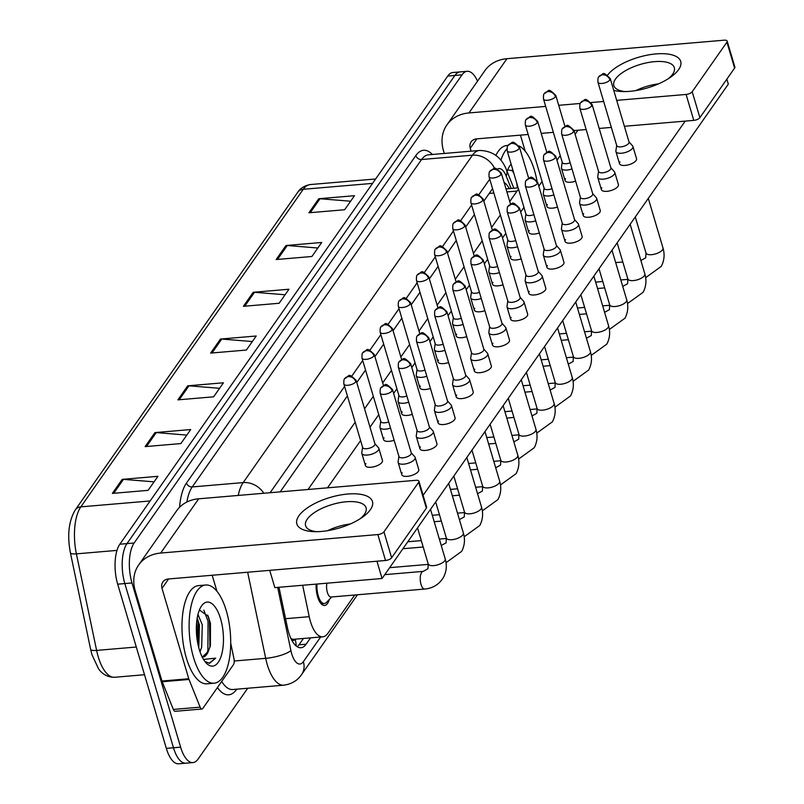 <?xml version="1.0" encoding="UTF-8"?>
<svg xmlns="http://www.w3.org/2000/svg" width="804" height="804" viewBox="0 0 804 804"><rect width="100%" height="100%" fill="white"/><g stroke="black" fill="none" stroke-linecap="round" stroke-linejoin="round"><path stroke-width="1.21" d="M329.258 599.513A16.753 6.945 -94.9 0 1 324.585 605.492A16.753 6.945 -94.9 0 1 317.59 596.749A16.753 6.945 -94.9 0 1 316.143 584.116M302.646 585.262L309.218 616.678A29.567 12.261 85.1 0 0 310.404 621.391A29.567 12.261 85.1 0 0 322.746 636.818A29.567 12.261 85.1 0 0 327.911 633.291L354.725 595.01M322.746 636.818L294.143 639.26A29.567 12.261 -94.9 0 1 290.937 638.547M518.58 189.292A29.567 12.261 85.1 0 0 517.072 191.061L509.746 201.523M500.349 214.929L491.596 227.431M482.209 240.838L473.445 253.34M464.059 266.747L455.305 279.249M445.908 292.666L437.155 305.168M427.758 318.575L419.005 331.077M409.618 344.484L400.854 356.986M391.468 370.393L382.714 382.895M373.317 396.302L364.564 408.804M355.167 422.211L308.053 489.485M247.712 688.254L198.126 759.046A29.567 12.261 -94.9 0 1 192.96 762.584A29.567 12.261 -94.9 0 1 180.619 747.157L131.987 582.96A29.567 12.261 -94.9 0 1 134.127 543.001L462.039 74.832L454.893 75.445A29.567 12.261 -94.9 0 1 460.059 71.908A29.567 12.261 -94.9 0 0 454.893 75.445L126.982 543.615L454.893 75.445L447.738 76.048A29.567 12.261 -94.9 0 1 452.913 72.511L467.204 71.295A29.567 12.261 -94.9 0 1 477.526 81.174M131.987 582.96L124.831 583.563A29.567 12.261 -94.9 0 1 126.982 543.615A29.567 12.261 -94.9 0 0 124.831 583.563L173.473 747.76L124.831 583.563L117.685 584.176A29.567 12.261 -94.9 0 1 119.836 544.218L447.738 76.048M192.96 762.584L185.804 763.187A29.567 12.261 -94.9 0 1 173.473 747.76A29.567 12.261 -94.9 0 0 185.804 763.187L178.659 763.8A29.567 12.261 -94.9 0 1 166.327 748.373L117.685 584.176M285.983 245.511L321.731 242.466L311.902 256.496L276.154 259.541L285.983 245.511A7.889 6.422 -145 0 1 287.259 245.511L277.511 259.431M318.736 198.739L354.484 195.704L344.655 209.733L308.917 212.779L318.736 198.739A7.889 6.422 -145 0 1 320.012 198.739L310.264 212.658M187.714 385.819L223.452 382.784L213.623 396.814L177.885 399.859L187.714 385.819A7.889 6.422 -145 0 1 188.98 385.819L179.232 399.739M154.951 432.592L190.699 429.547L180.87 443.577L145.122 446.622L154.951 432.592A7.889 6.422 -145 0 1 156.227 432.592L146.479 446.511M122.198 479.365L157.936 476.32L148.107 490.35L112.369 493.395L122.198 479.365A7.889 6.422 -145 0 1 123.464 479.365L113.716 493.284M253.22 292.284L288.968 289.239L279.139 303.269L243.401 306.314L253.22 292.284A7.889 6.422 -145 0 1 254.496 292.284L244.748 306.203M220.467 339.057L256.215 336.012L246.386 350.041L210.638 353.087L220.467 339.057A7.889 6.422 -145 0 1 221.743 339.057L211.995 352.966M252.335 341.539L221.743 339.057M285.098 294.767L254.496 292.284M154.066 481.847L123.464 479.365M186.819 435.085L156.227 432.592M219.582 388.312L188.98 385.819M350.614 201.231L320.012 198.739M317.851 248.004L287.259 245.511M278.988 587.282L287.43 627.602A29.567 12.261 85.1 0 0 288.616 632.316A29.567 12.261 85.1 0 0 300.957 647.743A29.567 12.261 85.1 0 0 306.123 644.205L310.575 637.863M303.42 638.466L298.977 644.818A29.567 12.261 -94.9 0 1 297.269 646.758M462.039 74.832A29.567 12.261 -94.9 0 1 467.204 71.295M492.571 188.649L483.807 201.151M474.42 214.557L465.667 227.06M456.27 240.466L447.516 252.969M438.12 266.375L429.366 278.877M419.979 292.284L411.216 304.786M401.829 318.203L393.076 330.705M383.679 344.112L374.925 356.614M365.529 370.021L356.775 382.523M347.388 395.93L280.194 491.857M509.344 188.618A29.567 12.261 85.1 0 0 504.088 182.438M424.713 589.051A8.874 3.678 -94.9 0 1 421.015 584.418A8.874 3.678 -94.9 0 1 421.477 572.709A8.874 3.678 -94.9 0 1 423.205 571.373L427.959 568.75L428.2 563.926A8.874 3.588 -16.5 0 0 435.718 565.333A8.874 3.588 -16.5 0 0 444.753 560.72A8.874 3.588 -16.5 0 0 444.924 560.458A8.874 3.588 -16.5 0 0 445.215 558.88C447.094 565.343 446.532 571.483 443.506 577.292C439.326 584.307 433.054 588.226 424.713 589.051L331.057 597.02A8.874 3.678 -94.9 0 1 327.359 592.397A8.874 3.678 -94.9 0 1 326.906 583.201M331.71 596.97L326.424 602.457A14.784 6.13 -94.9 0 1 324.414 603.523A14.784 6.13 -94.9 0 1 318.243 595.804A14.784 6.13 -94.9 0 1 317.007 584.046M398.915 456.35L398.111 461.787A8.874 3.588 -16.5 0 0 398.151 462.471A8.874 3.588 -16.5 0 0 403.708 464.159A8.874 3.588 -16.5 0 0 414.703 459.265A8.874 3.588 -16.5 0 0 415.165 457.426A8.874 3.588 -16.5 0 0 414.834 456.843L411.196 452.712M398.945 456.089A6.402 2.593 -16.5 0 0 398.975 456.582A6.402 2.593 -16.5 0 0 402.995 457.808A6.402 2.593 -16.5 0 0 410.934 454.27A6.402 2.593 -16.5 0 0 411.266 452.943L392.473 389.518C383.88 381.176 386.422 385.036 381.086 387.659A6.402 5.226 -145 0 1 384.674 385.719A6.402 5.226 35 0 1 392.141 390.834A6.402 2.593 -16.5 0 0 392.473 389.518M362.594 447.265L361.79 452.702A8.874 3.588 -16.5 0 0 361.83 453.376A8.874 3.588 -16.5 0 0 367.388 455.064A8.874 3.588 -16.5 0 0 378.845 448.341A8.874 3.588 -16.5 0 0 378.513 447.748L374.875 443.627M362.624 447.004A6.402 2.593 -16.5 0 0 362.654 447.496A6.402 2.593 -16.5 0 0 366.674 448.712A6.402 2.593 -16.5 0 0 374.614 445.185A6.402 2.593 -16.5 0 0 374.945 443.858L356.152 380.423C347.559 372.081 350.102 375.94 344.765 378.573A6.402 5.226 -145 0 1 348.353 376.624A6.402 5.226 35 0 1 355.82 381.749A6.402 2.593 -16.5 0 0 356.152 380.423M417.055 430.441L416.261 435.879A8.874 3.588 -16.5 0 0 416.301 436.562A8.874 3.588 -16.5 0 0 421.859 438.25A8.874 3.588 -16.5 0 0 432.843 433.356A8.874 3.588 -16.5 0 0 433.306 431.517A8.874 3.588 -16.5 0 0 432.974 430.924L429.346 426.803M417.095 430.18A6.402 2.593 -16.5 0 0 417.125 430.673A6.402 2.593 -16.5 0 0 421.145 431.889A6.402 2.593 -16.5 0 0 429.075 428.361A6.402 2.593 -16.5 0 0 429.416 427.035L410.623 363.599C402.03 355.257 404.573 359.117 399.236 361.75A6.402 5.226 -145 0 1 402.814 359.81A6.402 5.226 35 0 1 410.291 364.926A6.402 2.593 -16.5 0 0 410.623 363.599M435.205 404.533L434.411 409.97A8.874 3.588 -16.5 0 0 434.451 410.643A8.874 3.588 -16.5 0 0 440.009 412.341A8.874 3.588 -16.5 0 0 450.994 407.447A8.874 3.588 -16.5 0 0 451.456 405.608A8.874 3.588 -16.5 0 0 451.124 405.015L447.496 400.894M435.245 404.271A6.402 2.593 -16.5 0 0 435.276 404.764A6.402 2.593 -16.5 0 0 439.285 405.98A6.402 2.593 -16.5 0 0 447.225 402.452A6.402 2.593 -16.5 0 0 447.557 401.126L428.773 337.69C420.18 329.349 422.723 333.208 417.376 335.841A6.402 5.226 -145 0 1 420.964 333.891A6.402 5.226 35 0 1 428.442 339.017A6.402 2.593 -16.5 0 0 428.773 337.69M453.355 378.624L452.551 384.061A8.874 3.588 -16.5 0 0 452.592 384.734A8.874 3.588 -16.5 0 0 458.149 386.422A8.874 3.588 -16.5 0 0 469.144 381.528A8.874 3.588 -16.5 0 0 469.606 379.699A8.874 3.588 -16.5 0 0 469.275 379.106L465.637 374.986M453.396 378.362A6.402 2.593 -16.5 0 0 453.426 378.855A6.402 2.593 -16.5 0 0 457.436 380.071A6.402 2.593 -16.5 0 0 465.375 376.533A6.402 2.593 -16.5 0 0 465.707 375.217L446.923 311.781C438.331 303.44 440.873 307.299 435.527 309.922A6.402 5.226 -145 0 1 439.115 307.982A6.402 5.226 35 0 1 446.582 313.108A6.402 2.593 -16.5 0 0 446.923 311.781M471.506 352.705L470.702 358.152A8.874 3.588 -16.5 0 0 470.742 358.825A8.874 3.588 -16.5 0 0 476.3 360.514A8.874 3.588 -16.5 0 0 487.294 355.619A8.874 3.588 -16.5 0 0 487.757 353.79A8.874 3.588 -16.5 0 0 487.425 353.197L483.787 349.067M471.536 352.453A6.402 2.593 -16.5 0 0 471.566 352.936A6.402 2.593 -16.5 0 0 475.586 354.162A6.402 2.593 -16.5 0 0 483.526 350.624A6.402 2.593 -16.5 0 0 483.857 349.298L465.064 285.872C456.471 277.531 459.014 281.39 453.677 284.013A6.402 5.226 -145 0 1 457.265 282.073A6.402 5.226 35 0 1 464.732 287.199A6.402 2.593 -16.5 0 0 465.064 285.872M380.734 421.356L379.94 426.793A8.874 3.588 -16.5 0 0 379.98 427.467A8.874 3.588 -16.5 0 0 385.538 429.155A8.874 3.588 -16.5 0 0 390.533 428.06M380.774 421.095A6.402 2.593 -16.5 0 0 380.805 421.587A6.402 2.593 -16.5 0 0 384.825 422.803A6.402 2.593 -16.5 0 0 388.704 421.909M398.884 395.437L398.091 400.884A8.874 3.588 -16.5 0 0 398.131 401.558A8.874 3.588 -16.5 0 0 403.688 403.246A8.874 3.588 -16.5 0 0 408.673 402.151M398.925 395.186A6.402 2.593 -16.5 0 0 398.955 395.668A6.402 2.593 -16.5 0 0 402.965 396.895A6.402 2.593 -16.5 0 0 406.854 396M417.035 369.528L416.231 374.965A8.874 3.588 -16.5 0 0 416.271 375.649A8.874 3.588 -16.5 0 0 421.829 377.337A8.874 3.588 -16.5 0 0 426.823 376.242M417.075 369.277A6.402 2.593 -16.5 0 0 417.105 369.76A6.402 2.593 -16.5 0 0 421.115 370.986A6.402 2.593 -16.5 0 0 425.004 370.081M226.296 610.718A49.275 20.432 -94.9 0 1 214.095 683.199A49.275 20.432 -94.9 0 1 193.533 657.491A49.275 20.432 -94.9 0 1 205.734 585A49.275 20.432 -94.9 0 1 226.296 610.718M214.095 683.199L206.95 683.812A49.275 20.432 -94.9 0 1 186.387 658.094A49.275 20.432 -94.9 0 1 198.588 585.613L205.734 585M198.769 647.692L199.422 625.05L197.221 618.045M200.005 651.753L201.683 647.18L202.266 624.808L197.965 614.487M199.231 649.351A32.14 13.326 -94.9 0 1 201.432 606.115A32.14 13.326 -94.9 0 1 220.597 618.849A32.14 13.326 -94.9 0 1 221.18 656.084A32.14 13.326 -94.9 0 1 206.286 663.119A32.14 13.326 -94.9 0 1 199.231 649.351M202.276 657.069L208.347 651.351L210.407 645.622L210.457 623.371L208.266 616.346L199.412 609.985M204.98 661.581L209.583 663.29L215.673 658.164L203.512 659.431M208.347 651.351A22.281 9.236 -94.9 0 1 202.869 657.059A22.281 9.236 -94.9 0 1 202.206 657.059M197.854 643.793L196.678 622.105M206.889 653.732L207.874 650.416L208.055 621.291L203.824 610.135M209.09 663.31L215.673 658.164M198.729 647.552L198.126 622.135L197.151 618.457M209.924 647.421L209.482 621.17L207.673 615.07M518.902 145.876A49.275 20.432 -94.9 0 1 534.539 170.609A49.275 20.432 -94.9 0 1 536.951 180.659M507.083 171.423A32.14 13.326 -94.9 0 1 509.686 166.006A32.14 13.326 -94.9 0 1 511.153 164.197M528.349 177.161A32.14 13.326 -94.9 0 1 528.71 178.287M513.133 170.89L507.666 169.875M495.907 155.383A49.275 20.432 -94.9 0 1 506.832 145.504L508.078 145.393A6.402 5.226 -145 0 1 511.676 143.434A6.402 5.226 35 0 1 519.153 148.549A6.402 2.593 -16.5 0 0 519.484 147.232L528.69 178.297M500.892 160.247A49.275 20.432 -94.9 0 1 506.942 148.8M517.444 187.935L516.65 182.769M513.977 173.744L512.068 170.026M370.393 509.686A39.426 15.949 163.5 0 1 362.413 517.253A39.426 15.949 163.5 0 1 313.841 531.645A39.426 15.949 163.5 0 1 298.907 515.776A39.426 15.949 163.5 0 1 347.76 494.028A39.426 15.949 163.5 0 1 370.393 509.686M359.991 518.871A31.537 12.763 -16.5 0 0 364.433 514.289A31.537 12.763 -16.5 0 0 366.071 507.766A31.537 12.763 -16.5 0 0 339.358 502.741A31.537 12.763 -16.5 0 0 307.239 519.163A31.537 12.763 -16.5 0 0 305.59 525.675A31.537 12.763 -16.5 0 0 316.746 531.685M230.698 643.079L233.994 658.818A4.925 2.04 85.1 0 1 233.441 664.697L202.809 708.424A4.925 2.04 85.1 0 1 201.945 709.017L175.141 711.299A4.925 2.04 -94.9 0 1 173.332 709.44L162.217 681.742A4.925 2.04 -94.9 0 1 161.966 681.028L135.203 590.669A39.426 32.13 35 0 1 138.65 565.001A39.426 32.13 35 0 1 160.7 553.051L377.85 534.559A4.925 1.99 -16.5 0 0 383.95 531.846L391.628 557.765A4.925 1.99 163.5 0 1 385.528 560.488L168.388 578.981A9.859 8.03 -145 0 0 162.87 581.965A9.859 8.03 -145 0 0 162.006 588.387L188.769 678.747A4.925 2.04 85.1 0 0 189.02 679.46L200.136 707.158A4.925 2.04 85.1 0 0 201.945 709.017M138.65 565.001L176.649 510.751A39.426 32.13 35 0 1 198.699 498.802L415.849 480.31A4.925 1.99 -16.5 0 1 418.934 481.244A4.925 1.99 -16.5 0 1 418.673 482.269L383.95 531.846M418.934 481.244L426.612 507.173A4.925 1.99 163.5 0 1 426.351 508.188L391.628 557.765M327.61 530.68A31.537 12.763 163.5 0 1 350.333 523.957A31.537 12.763 163.5 0 0 327.61 530.68M212.186 575.252L216.929 591.262M607.613 75.043A39.426 15.949 163.5 0 1 656.597 53.868A39.426 15.949 163.5 0 1 678.646 69.576A39.426 15.949 163.5 0 1 670.657 77.154A39.426 15.949 163.5 0 1 622.085 91.535A39.426 15.949 163.5 0 1 613.733 90.36M668.245 78.762A31.537 12.763 -16.5 0 0 672.677 74.179A31.537 12.763 -16.5 0 0 674.325 67.657A31.537 12.763 -16.5 0 0 647.612 62.632A31.537 12.763 -16.5 0 0 615.492 79.053A31.537 12.763 -16.5 0 0 613.844 85.576A31.537 12.763 -16.5 0 0 624.989 91.576M444.31 153.463L443.446 150.559A39.426 32.13 35 0 1 446.903 124.901A39.426 32.13 35 0 1 468.953 112.942L545.675 106.409M446.903 124.901L484.902 70.641A39.426 32.13 35 0 1 506.952 58.692L724.092 40.2A4.925 1.99 -16.5 0 1 727.188 41.135A4.925 1.99 -16.5 0 1 726.927 42.16L692.204 91.736L699.882 117.655A4.925 1.99 163.5 0 1 693.782 120.379L624.376 126.288M558.71 105.304L580.217 103.475M591.131 102.54L603.663 101.475M616.698 100.359L686.093 94.45A4.925 1.99 -16.5 0 0 692.204 91.736M727.188 41.135L734.866 67.064A4.925 1.99 163.5 0 1 734.605 68.079L699.882 117.655M635.863 90.571A31.537 12.763 163.5 0 1 658.587 83.847A31.537 12.763 163.5 0 0 635.863 90.571M611.341 127.404L599.191 128.439M586.156 129.544L574.006 130.58M553.353 132.338L541.203 133.374M528.168 134.479L476.631 138.871A9.859 8.03 -145 0 0 471.124 141.856A9.859 8.03 -145 0 0 470.26 148.278L471.114 151.172M520.439 135.142L525.183 151.152M575.614 181.141A8.874 3.588 163.5 0 1 565.071 180.548A8.874 3.588 163.5 0 1 565.534 178.709M557.473 207.05A8.874 3.588 163.5 0 1 546.921 206.457A8.874 3.588 163.5 0 1 547.383 204.618M539.323 232.959A8.874 3.588 163.5 0 1 528.771 232.366A8.874 3.588 163.5 0 1 529.233 230.537M521.173 258.868A8.874 3.588 163.5 0 1 510.62 258.275A8.874 3.588 163.5 0 1 511.083 256.446M503.023 284.777A8.874 3.588 163.5 0 1 492.48 284.194A8.874 3.588 163.5 0 1 492.942 282.355M616.688 145.423L615.884 150.861A8.874 3.588 -16.5 0 0 615.924 151.544A8.874 3.588 -16.5 0 0 621.482 153.232A8.874 3.588 -16.5 0 0 632.477 148.338A8.874 3.588 -16.5 0 0 632.939 146.499L636.547 158.689A8.874 3.588 163.5 0 1 636.085 160.519A8.874 3.588 163.5 0 1 627.05 165.142A8.874 3.588 163.5 0 1 619.532 163.725A8.874 3.588 163.5 0 1 619.995 161.895M598.538 171.332L597.734 176.769A8.874 3.588 -16.5 0 0 597.784 177.453A8.874 3.588 -16.5 0 0 603.332 179.141A8.874 3.588 -16.5 0 0 614.326 174.247A8.874 3.588 -16.5 0 0 614.789 172.408L618.397 184.598A8.874 3.588 163.5 0 1 617.934 186.427A8.874 3.588 163.5 0 1 608.899 191.05A8.874 3.588 163.5 0 1 601.392 189.633A8.874 3.588 163.5 0 1 601.854 187.804M580.387 197.241L579.594 202.688A8.874 3.588 -16.5 0 0 579.634 203.362A8.874 3.588 -16.5 0 0 585.191 205.05A8.874 3.588 -16.5 0 0 596.176 200.156A8.874 3.588 -16.5 0 0 596.638 198.327L600.246 210.507A8.874 3.588 163.5 0 1 599.784 212.346A8.874 3.588 163.5 0 1 590.749 216.959A8.874 3.588 163.5 0 1 583.242 215.542A8.874 3.588 163.5 0 1 583.704 213.713M562.237 223.16L561.443 228.597A8.874 3.588 -16.5 0 0 561.483 229.271A8.874 3.588 -16.5 0 0 567.041 230.959A8.874 3.588 -16.5 0 0 578.026 226.065A8.874 3.588 -16.5 0 0 578.498 224.236L582.106 236.416A8.874 3.588 163.5 0 1 581.644 238.255A8.874 3.588 163.5 0 1 572.609 242.868A8.874 3.588 163.5 0 1 565.091 241.461A8.874 3.588 163.5 0 1 565.554 239.622M544.097 249.069L543.293 254.506A8.874 3.588 -16.5 0 0 543.333 255.18A8.874 3.588 -16.5 0 0 548.891 256.868A8.874 3.588 -16.5 0 0 559.885 251.974A8.874 3.588 -16.5 0 0 560.348 250.144L563.956 262.325A8.874 3.588 163.5 0 1 563.493 264.164A8.874 3.588 163.5 0 1 554.458 268.777A8.874 3.588 163.5 0 1 546.941 267.37A8.874 3.588 163.5 0 1 547.403 265.531M484.882 310.686A8.874 3.588 163.5 0 1 474.33 310.103A8.874 3.588 163.5 0 1 474.792 308.264M466.732 336.605A8.874 3.588 163.5 0 1 456.18 336.012A8.874 3.588 163.5 0 1 456.642 334.173M448.582 362.514A8.874 3.588 163.5 0 1 438.029 361.921A8.874 3.588 163.5 0 1 438.492 360.091M525.947 274.978L525.143 280.415A8.874 3.588 -16.5 0 0 525.183 281.088A8.874 3.588 -16.5 0 0 530.74 282.787A8.874 3.588 -16.5 0 0 541.735 277.893A8.874 3.588 -16.5 0 0 542.197 276.053L545.805 288.244A8.874 3.588 163.5 0 1 545.343 290.073A8.874 3.588 163.5 0 1 536.308 294.696A8.874 3.588 163.5 0 1 528.801 293.279A8.874 3.588 163.5 0 1 529.263 291.44M507.796 300.887L507.002 306.324A8.874 3.588 -16.5 0 0 507.043 307.007A8.874 3.588 -16.5 0 0 512.6 308.696A8.874 3.588 -16.5 0 0 523.585 303.801A8.874 3.588 -16.5 0 0 524.047 301.962L527.655 314.153A8.874 3.588 163.5 0 1 527.193 315.982A8.874 3.588 163.5 0 1 518.158 320.605A8.874 3.588 163.5 0 1 510.651 319.188A8.874 3.588 163.5 0 1 511.113 317.359M430.431 388.422A8.874 3.588 163.5 0 1 419.889 387.829A8.874 3.588 163.5 0 1 420.351 386M412.291 414.331A8.874 3.588 163.5 0 1 401.739 413.738A8.874 3.588 163.5 0 1 402.201 411.909M394.141 440.24A8.874 3.588 163.5 0 1 383.588 439.657A8.874 3.588 163.5 0 1 384.051 437.818M487.757 353.79L491.365 365.971A8.874 3.588 163.5 0 1 490.902 367.81A8.874 3.588 163.5 0 1 481.867 372.423A8.874 3.588 163.5 0 1 474.35 371.006A8.874 3.588 163.5 0 1 474.812 369.177M469.606 379.699L473.214 391.88A8.874 3.588 163.5 0 1 472.752 393.719A8.874 3.588 163.5 0 1 463.717 398.332A8.874 3.588 163.5 0 1 456.21 396.925A8.874 3.588 163.5 0 1 456.672 395.086M451.456 405.608L455.064 417.789A8.874 3.588 163.5 0 1 454.602 419.628A8.874 3.588 163.5 0 1 445.567 424.251A8.874 3.588 163.5 0 1 438.059 422.834A8.874 3.588 163.5 0 1 438.522 420.994M433.306 431.517L436.924 443.707A8.874 3.588 163.5 0 1 436.461 445.537A8.874 3.588 163.5 0 1 427.426 450.16A8.874 3.588 163.5 0 1 419.909 448.743A8.874 3.588 163.5 0 1 420.371 446.903M489.646 326.796L488.852 332.233A8.874 3.588 -16.5 0 0 488.892 332.916A8.874 3.588 -16.5 0 0 494.45 334.605A8.874 3.588 -16.5 0 0 505.435 329.71A8.874 3.588 -16.5 0 0 505.897 327.881L509.515 340.062A8.874 3.588 163.5 0 1 509.053 341.891A8.874 3.588 163.5 0 1 500.018 346.514A8.874 3.588 163.5 0 1 492.5 345.097A8.874 3.588 163.5 0 1 492.963 343.268M378.845 448.341L382.453 460.521A8.874 3.588 163.5 0 1 381.99 462.36A8.874 3.588 163.5 0 1 372.955 466.973A8.874 3.588 163.5 0 1 365.438 465.566A8.874 3.588 163.5 0 1 365.9 463.727M415.165 457.426L418.773 469.616A8.874 3.588 163.5 0 1 418.311 471.445A8.874 3.588 163.5 0 1 409.276 476.068A8.874 3.588 163.5 0 1 401.759 474.651A8.874 3.588 163.5 0 1 402.221 472.822M382.071 578.498L274.837 587.634L269.712 570.348L376.945 561.222L382.071 578.498L728.313 84.139L726.846 79.164M685.199 121.113L423.105 495.324M327.509 487.827L360.614 440.572M370.001 427.165L378.754 414.663M393.638 393.427L396.905 388.754M411.779 367.518L415.055 362.845M429.929 341.599L433.205 336.936M448.079 315.691L451.345 311.017M466.23 289.782L469.496 285.108M484.37 263.873L487.646 259.2M502.52 237.964L505.796 233.291M520.67 212.055L523.937 207.382M538.821 186.136L542.087 181.473M556.961 160.227L560.237 155.554M575.111 134.318L577.965 130.238M505.897 327.881A8.874 3.588 -16.5 0 0 505.565 327.288L501.937 323.158M489.686 326.545A6.402 2.593 -16.5 0 0 489.716 327.027A6.402 2.593 -16.5 0 0 493.736 328.253A6.402 2.593 -16.5 0 0 501.666 324.715A6.402 2.593 -16.5 0 0 502.008 323.389L483.214 259.963C474.621 251.622 477.164 255.481 471.827 258.104A6.402 5.226 -145 0 1 475.405 256.164A6.402 5.226 35 0 1 482.882 261.29A6.402 2.593 -16.5 0 0 483.214 259.963M524.047 301.962A8.874 3.588 -16.5 0 0 523.716 301.379L520.087 297.249M507.837 300.626A6.402 2.593 -16.5 0 0 507.867 301.118A6.402 2.593 -16.5 0 0 511.877 302.344A6.402 2.593 -16.5 0 0 519.816 298.807A6.402 2.593 -16.5 0 0 520.148 297.48L501.364 234.054C492.772 225.713 495.314 229.572 489.978 232.195A6.402 5.226 -145 0 1 493.555 230.256A6.402 5.226 35 0 1 501.033 235.371A6.402 2.593 -16.5 0 0 501.364 234.054M542.197 276.053A8.874 3.588 -16.5 0 0 541.866 275.46L538.228 271.34M525.987 274.717A6.402 2.593 -16.5 0 0 526.017 275.209A6.402 2.593 -16.5 0 0 530.027 276.425A6.402 2.593 -16.5 0 0 537.966 272.898A6.402 2.593 -16.5 0 0 538.298 271.571L519.515 208.135C510.922 199.794 513.465 203.653 508.118 206.286A6.402 5.226 -145 0 1 511.706 204.337A6.402 5.226 35 0 1 519.173 209.462A6.402 2.593 -16.5 0 0 519.515 208.135M435.185 343.62L434.381 349.057A8.874 3.588 -16.5 0 0 434.421 349.74A8.874 3.588 -16.5 0 0 439.979 351.428A8.874 3.588 -16.5 0 0 444.974 350.323M435.215 343.358A6.402 2.593 -16.5 0 0 435.245 343.851A6.402 2.593 -16.5 0 0 439.265 345.077A6.402 2.593 -16.5 0 0 443.155 344.172M453.325 317.711L452.531 323.148A8.874 3.588 -16.5 0 0 452.572 323.821A8.874 3.588 -16.5 0 0 458.129 325.519A8.874 3.588 -16.5 0 0 463.124 324.414M453.366 317.449A6.402 2.593 -16.5 0 0 453.396 317.942A6.402 2.593 -16.5 0 0 457.416 319.158A6.402 2.593 -16.5 0 0 461.295 318.263M471.476 291.802L470.682 297.239A8.874 3.588 -16.5 0 0 470.722 297.912A8.874 3.588 -16.5 0 0 476.28 299.601A8.874 3.588 -16.5 0 0 481.264 298.505M471.516 291.54A6.402 2.593 -16.5 0 0 471.546 292.033A6.402 2.593 -16.5 0 0 475.556 293.249A6.402 2.593 -16.5 0 0 479.445 292.354M560.348 250.144A8.874 3.588 -16.5 0 0 560.016 249.552L556.378 245.431M544.127 248.808A6.402 2.593 -16.5 0 0 544.157 249.3A6.402 2.593 -16.5 0 0 548.177 250.516A6.402 2.593 -16.5 0 0 556.117 246.979A6.402 2.593 -16.5 0 0 556.448 245.662L537.655 182.227C529.062 173.885 531.605 177.744 526.268 180.377A6.402 5.226 -145 0 1 529.856 178.428A6.402 5.226 35 0 1 537.323 183.553A6.402 2.593 -16.5 0 0 537.655 182.227M578.498 224.236A8.874 3.588 -16.5 0 0 578.156 223.643L574.528 219.512M562.277 222.899A6.402 2.593 -16.5 0 0 562.308 223.391A6.402 2.593 -16.5 0 0 566.328 224.607A6.402 2.593 -16.5 0 0 574.257 221.07A6.402 2.593 -16.5 0 0 574.599 219.743L555.805 156.318C547.212 147.976 549.755 151.835 544.419 154.458A6.402 5.226 -145 0 1 547.996 152.519A6.402 5.226 35 0 1 555.474 157.644A6.402 2.593 -16.5 0 0 555.805 156.318M596.638 198.327A8.874 3.588 -16.5 0 0 596.307 197.734L592.679 193.603M580.428 196.99A6.402 2.593 -16.5 0 0 580.458 197.472A6.402 2.593 -16.5 0 0 584.468 198.699A6.402 2.593 -16.5 0 0 592.407 195.161A6.402 2.593 -16.5 0 0 592.739 193.834L573.955 130.409C565.363 122.067 567.905 125.926 562.569 128.55A6.402 5.226 -145 0 1 566.147 126.61A6.402 5.226 35 0 1 573.624 131.735A6.402 2.593 -16.5 0 0 573.955 130.409M614.789 172.408A8.874 3.588 -16.5 0 0 614.457 171.825L610.819 167.694M598.578 171.081A6.402 2.593 -16.5 0 0 598.608 171.564A6.402 2.593 -16.5 0 0 602.618 172.79A6.402 2.593 -16.5 0 0 610.558 169.252A6.402 2.593 -16.5 0 0 610.889 167.925L592.106 104.5C583.513 96.158 586.056 100.018 580.709 102.641A6.402 5.226 -145 0 1 584.297 100.701A6.402 5.226 35 0 1 591.764 105.816A6.402 2.593 -16.5 0 0 592.106 104.5M632.939 146.499A8.874 3.588 -16.5 0 0 632.607 145.906L628.969 141.785M616.718 145.162A6.402 2.593 -16.5 0 0 616.758 145.655A6.402 2.593 -16.5 0 0 620.768 146.871A6.402 2.593 -16.5 0 0 628.708 143.343A6.402 2.593 -16.5 0 0 629.04 142.017L610.246 78.581C601.653 70.239 604.196 74.109 598.859 76.732A6.402 5.226 -145 0 1 602.447 74.792A6.402 5.226 35 0 1 609.914 79.908A6.402 2.593 -16.5 0 0 610.246 78.581M489.626 265.893L488.822 271.33A8.874 3.588 -16.5 0 0 488.872 272.003A8.874 3.588 -16.5 0 0 494.42 273.692A8.874 3.588 -16.5 0 0 499.415 272.596M489.666 265.632A6.402 2.593 -16.5 0 0 489.696 266.124A6.402 2.593 -16.5 0 0 493.706 267.34A6.402 2.593 -16.5 0 0 497.596 266.446M507.776 239.974L506.972 245.411A8.874 3.588 -16.5 0 0 507.012 246.094A8.874 3.588 -16.5 0 0 512.57 247.783A8.874 3.588 -16.5 0 0 517.565 246.687M507.806 239.723A6.402 2.593 -16.5 0 0 507.837 240.205A6.402 2.593 -16.5 0 0 511.857 241.431A6.402 2.593 -16.5 0 0 515.746 240.537M525.916 214.065L525.123 219.502A8.874 3.588 -16.5 0 0 525.163 220.185A8.874 3.588 -16.5 0 0 530.72 221.874A8.874 3.588 -16.5 0 0 535.715 220.768M525.957 213.804A6.402 2.593 -16.5 0 0 525.987 214.296A6.402 2.593 -16.5 0 0 530.007 215.522A6.402 2.593 -16.5 0 0 533.886 214.618M544.067 188.156L543.273 193.593A8.874 3.588 -16.5 0 0 543.313 194.277A8.874 3.588 -16.5 0 0 548.871 195.965A8.874 3.588 -16.5 0 0 553.866 194.859M544.107 187.895A6.402 2.593 -16.5 0 0 544.137 188.387A6.402 2.593 -16.5 0 0 548.147 189.603A6.402 2.593 -16.5 0 0 552.036 188.709M562.217 162.247L561.413 167.684A8.874 3.588 -16.5 0 0 561.463 168.358A8.874 3.588 -16.5 0 0 567.011 170.056A8.874 3.588 -16.5 0 0 572.006 168.951M562.257 161.986A6.402 2.593 -16.5 0 0 562.287 162.478A6.402 2.593 -16.5 0 0 566.297 163.694A6.402 2.593 -16.5 0 0 570.187 162.8M285.571 618.688L309.218 616.678M291.4 639.502A9.859 4.09 85.1 0 0 295.108 639.28A29.567 24.1 35 0 1 296.173 645.974M489.214 193.432L493.867 193.03M506.902 191.925L517.072 191.061M150.137 500.962L80.832 506.862A9.859 8.03 -145 0 0 75.325 509.847L297.751 192.267A9.859 8.03 35 0 1 303.269 189.282L80.832 506.862A39.426 16.351 85.1 0 0 76.39 553.856L96.611 650.406A39.426 16.351 85.1 0 0 98.188 656.697A39.426 16.351 85.1 0 0 114.64 677.269L144.509 674.727M114.64 677.269C105.294 677.481 100.198 671.26 98.49 668.687L92.018 654.818L90.631 649.32A9.859 2.533 168.2 0 0 96.611 650.406L136.308 647.029M297.751 192.267C297.601 192.689 300.405 186.417 310.163 184.568A39.426 16.351 85.1 0 0 303.269 189.282L372.564 183.382M116.992 550.398L76.39 553.856A9.859 2.533 168.2 0 1 70.41 552.77C67.074 535.293 68.712 520.992 75.325 509.847M166.327 748.373L180.619 747.157M119.836 544.218L134.127 543.001M298.977 644.818L306.123 644.205M277.671 587.392L290.907 650.597A19.708 8.171 85.1 0 0 291.701 653.742A19.708 8.171 85.1 0 0 303.369 661.672L320.645 636.999M303.369 661.672A19.708 16.07 -145 0 1 301.641 674.496C297.621 680.516 291.651 684.073 283.722 685.189A39.426 16.351 -94.9 0 1 267.27 664.617A39.426 16.351 -94.9 0 1 265.692 658.325L234.235 661.009M236.497 689.51A44.351 18.391 -94.9 0 1 217.432 687.551M221.683 681.47A39.426 16.351 85.1 0 0 232.788 689.52L283.722 685.189M179.573 507.264A44.351 18.391 -94.9 0 1 186.498 482.993L415.819 155.584A44.351 18.391 -94.9 0 1 432.381 154.479M238.225 495.435A39.426 16.351 -94.9 0 1 243.18 482.591L192.246 486.933A39.426 16.351 85.1 0 0 186.87 502.038M290.907 650.597A19.708 5.065 168.2 0 1 265.692 658.325L247.662 572.227M263.823 493.254A19.708 16.07 -145 0 0 243.18 482.591L472.501 155.182L421.567 159.524L192.246 486.933A4.925 4.02 35 0 1 186.498 482.993M494.611 168.579A19.708 16.07 -145 0 0 472.501 155.182A39.426 16.351 -94.9 0 1 479.395 150.469L428.462 154.81A39.426 16.351 85.1 0 0 421.567 159.524A4.925 4.02 35 0 1 415.819 155.584M511.163 188.468L506.168 176.016A19.708 8.171 85.1 0 0 497.555 169.001M489.757 179.141L478.842 194.719M471.606 205.05L460.692 220.628M453.456 230.959L442.542 246.537M435.306 256.868L424.391 272.455M417.165 282.777L406.251 298.364M399.015 308.696L388.101 324.273M380.865 334.605L369.951 350.182M362.715 360.514L351.8 376.091M344.574 386.422L270.124 492.721M513.836 188.236L506.59 170.197A19.708 10.643 158.1 0 1 506.168 176.016M381.086 387.659C380.342 387.86 380.041 389.689 380.191 393.156A6.402 2.593 -16.5 0 0 385.618 394.171A6.402 2.593 -16.5 0 0 392.141 390.834M344.765 378.573C344.022 378.764 343.72 380.593 343.871 384.061A6.402 2.593 -16.5 0 0 349.298 385.086A6.402 2.593 -16.5 0 0 355.82 381.749M399.236 361.75C398.482 361.941 398.191 363.78 398.342 367.237A6.402 2.593 -16.5 0 0 403.769 368.262A6.402 2.593 -16.5 0 0 410.291 364.926M441.356 545.464L441.245 545.474A8.874 3.678 -94.9 0 1 441.356 545.464L446.109 542.841L446.351 538.017A8.874 3.588 -16.5 0 0 453.868 539.424A8.874 3.588 -16.5 0 0 462.903 534.811A8.874 3.588 -16.5 0 0 463.074 534.549A8.874 3.588 -16.5 0 0 463.365 532.972L448.682 483.395M417.376 335.841C416.633 336.032 416.331 337.861 416.482 341.328A6.402 2.593 -16.5 0 0 421.909 342.353A6.402 2.593 -16.5 0 0 428.442 339.017M459.385 519.565A8.874 3.678 -94.9 0 1 459.496 519.545L464.26 516.932L464.501 512.098A8.874 3.588 -16.5 0 0 472.018 513.515A8.874 3.588 -16.5 0 0 481.043 508.902A8.874 3.588 -16.5 0 0 481.214 508.63A8.874 3.588 -16.5 0 0 481.516 507.063L466.822 457.486M435.527 309.922C434.783 310.123 434.482 311.952 434.632 315.419A6.402 2.593 -16.5 0 0 440.059 316.444A6.402 2.593 -16.5 0 0 446.582 313.108M477.646 493.636L477.536 493.646A8.874 3.678 -94.9 0 1 477.646 493.636L482.41 491.023L482.651 486.189A8.874 3.588 -16.5 0 0 490.159 487.606A8.874 3.588 -16.5 0 0 499.194 482.983A8.874 3.588 -16.5 0 0 499.364 482.722A8.874 3.588 -16.5 0 0 499.656 481.154L484.973 431.577M453.677 284.013C452.933 284.214 452.632 286.043 452.783 289.51A6.402 2.593 -16.5 0 0 458.21 290.535A6.402 2.593 -16.5 0 0 464.732 287.199M495.797 467.727L495.686 467.737A8.874 3.678 -94.9 0 1 495.797 467.727L500.55 465.114L500.802 460.28A8.874 3.588 -16.5 0 0 508.309 461.697A8.874 3.588 -16.5 0 0 517.344 457.074A8.874 3.588 -16.5 0 0 517.515 456.813A8.874 3.588 -16.5 0 0 517.806 455.245L503.123 405.668M373.971 355.84A6.402 5.226 35 0 0 366.493 350.715A6.402 5.226 -145 0 0 362.916 352.654C362.162 352.856 361.87 354.685 362.021 358.152A6.402 2.593 -16.5 0 0 367.448 359.177A6.402 2.593 -16.5 0 0 373.971 355.84A6.402 2.593 -16.5 0 0 374.302 354.514L383.508 385.588M392.121 329.931A6.402 5.226 35 0 0 384.644 324.806A6.402 5.226 -145 0 0 381.066 326.746C380.312 326.947 380.011 328.776 380.161 332.243A6.402 2.593 -16.5 0 0 385.588 333.268A6.402 2.593 -16.5 0 0 392.121 329.931A6.402 2.593 -16.5 0 0 392.452 328.605L401.658 359.669M410.261 304.012A6.402 5.226 35 0 0 402.794 298.897A6.402 5.226 -145 0 0 399.206 300.837C398.462 301.038 398.161 302.867 398.312 306.334A6.402 2.593 -16.5 0 0 403.739 307.349A6.402 2.593 -16.5 0 0 410.261 304.012A6.402 2.593 -16.5 0 0 410.603 302.696L419.799 333.76M198.699 498.802L160.7 553.051M426.351 508.188L418.673 482.269M168.609 578.96L162.006 588.387M161.966 681.028L188.769 678.747M385.528 560.488L377.85 534.559M189.02 679.46L162.217 681.742M173.332 709.44L200.136 707.158M506.952 58.692L468.953 112.942M734.605 68.079L726.927 42.16M476.852 138.851L470.26 148.278M693.782 120.379L686.093 94.45M471.827 258.104C471.074 258.305 470.782 260.134 470.933 263.601A6.402 2.593 -16.5 0 0 476.36 264.616A6.402 2.593 -16.5 0 0 482.882 261.29M513.947 441.818L513.836 441.828A8.874 3.678 -94.9 0 1 513.947 441.818L518.701 439.195L518.942 434.371A8.874 3.588 -16.5 0 0 526.459 435.788A8.874 3.588 -16.5 0 0 535.494 431.165A8.874 3.588 -16.5 0 0 535.665 430.904A8.874 3.588 -16.5 0 0 535.956 429.326L521.273 379.759M489.978 232.195C489.224 232.386 488.922 234.225 489.073 237.693A6.402 2.593 -16.5 0 0 494.5 238.708A6.402 2.593 -16.5 0 0 501.033 235.371M532.087 415.909L531.977 415.919A8.874 3.678 -94.9 0 1 532.087 415.909L536.851 413.286L537.092 408.462A8.874 3.588 -16.5 0 0 544.609 409.869A8.874 3.588 -16.5 0 0 553.634 405.256A8.874 3.588 -16.5 0 0 553.805 404.995A8.874 3.588 -16.5 0 0 554.107 403.417L539.414 353.84M508.118 206.286C507.374 206.477 507.073 208.316 507.223 211.774A6.402 2.593 -16.5 0 0 512.65 212.799A6.402 2.593 -16.5 0 0 519.173 209.462M550.237 390L550.127 390.01A8.874 3.678 -94.9 0 1 550.237 390L555.001 387.377L555.242 382.543A8.874 3.588 -16.5 0 0 562.75 383.96A8.874 3.588 -16.5 0 0 571.785 379.347A8.874 3.588 -16.5 0 0 571.956 379.076A8.874 3.588 -16.5 0 0 572.247 377.508L557.564 327.931M428.411 278.104A6.402 5.226 35 0 0 420.944 272.988A6.402 5.226 -145 0 0 417.356 274.928C416.613 275.119 416.311 276.958 416.462 280.425A6.402 2.593 -16.5 0 0 421.889 281.44A6.402 2.593 -16.5 0 0 428.411 278.104A6.402 2.593 -16.5 0 0 428.743 276.777L437.949 307.852M446.562 252.195A6.402 5.226 35 0 0 439.084 247.069A6.402 5.226 -145 0 0 435.507 249.019C434.753 249.21 434.461 251.049 434.612 254.506A6.402 2.593 -16.5 0 0 440.039 255.531A6.402 2.593 -16.5 0 0 446.562 252.195A6.402 2.593 -16.5 0 0 446.893 250.868L456.099 281.943M464.712 226.286A6.402 5.226 35 0 0 457.235 221.16A6.402 5.226 -145 0 0 453.657 223.1C452.903 223.301 452.602 225.13 452.752 228.597A6.402 2.593 -16.5 0 0 458.179 229.622A6.402 2.593 -16.5 0 0 464.712 226.286A6.402 2.593 -16.5 0 0 465.044 224.959L474.249 256.034M526.268 180.377C525.525 180.568 525.223 182.397 525.374 185.865A6.402 2.593 -16.5 0 0 530.801 186.89A6.402 2.593 -16.5 0 0 537.323 183.553M568.388 364.081L568.277 364.091A8.874 3.678 -94.9 0 1 568.388 364.081L573.141 361.468L573.393 356.634A8.874 3.588 -16.5 0 0 580.9 358.051A8.874 3.588 -16.5 0 0 589.935 353.428A8.874 3.588 -16.5 0 0 590.106 353.167A8.874 3.588 -16.5 0 0 590.397 351.599L575.714 302.023M544.419 154.458C543.665 154.659 543.373 156.489 543.524 159.956A6.402 2.593 -16.5 0 0 548.951 160.981A6.402 2.593 -16.5 0 0 555.474 157.644M586.538 338.172L586.428 338.182A8.874 3.678 -94.9 0 1 586.538 338.172L591.292 335.559L591.533 330.725A8.874 3.588 -16.5 0 0 599.05 332.142A8.874 3.588 -16.5 0 0 608.085 327.519A8.874 3.588 -16.5 0 0 608.256 327.258A8.874 3.588 -16.5 0 0 608.548 325.69L593.865 276.114M562.569 128.55C561.815 128.751 561.514 130.58 561.664 134.047A6.402 2.593 -16.5 0 0 567.091 135.072A6.402 2.593 -16.5 0 0 573.624 131.735M604.688 312.264L604.568 312.274A8.874 3.678 -94.9 0 1 604.688 312.264L609.442 309.651L609.683 304.816A8.874 3.588 -16.5 0 0 617.201 306.234A8.874 3.588 -16.5 0 0 626.236 301.611A8.874 3.588 -16.5 0 0 626.396 301.349A8.874 3.588 -16.5 0 0 626.698 299.781L612.005 250.205M580.709 102.641C579.965 102.842 579.664 104.671 579.815 108.138A6.402 2.593 -16.5 0 0 585.242 109.153A6.402 2.593 -16.5 0 0 591.764 105.816M622.829 286.355L622.718 286.365A8.874 3.678 -94.9 0 1 622.829 286.355L627.592 283.732L627.834 278.908A8.874 3.588 -16.5 0 0 635.341 280.315A8.874 3.588 -16.5 0 0 644.376 275.702A8.874 3.588 -16.5 0 0 644.547 275.44A8.874 3.588 -16.5 0 0 644.838 273.862L630.155 224.286M598.859 76.732C598.116 76.923 597.814 78.762 597.965 82.229A6.402 2.593 -16.5 0 0 603.392 83.244A6.402 2.593 -16.5 0 0 609.914 79.908M640.979 260.446L640.868 260.456A8.874 3.678 -94.9 0 1 640.979 260.446L645.733 257.823L645.984 252.999A8.874 3.588 -16.5 0 0 653.491 254.406A8.874 3.588 -16.5 0 0 662.526 249.793A8.874 3.588 -16.5 0 0 662.697 249.531A8.874 3.588 -16.5 0 0 662.988 247.954L648.305 198.377M482.852 200.377A6.402 5.226 35 0 0 475.385 195.251A6.402 5.226 -145 0 0 471.797 197.191C471.054 197.392 470.752 199.221 470.903 202.688A6.402 2.593 -16.5 0 0 476.33 203.713A6.402 2.593 -16.5 0 0 482.852 200.377A6.402 2.593 -16.5 0 0 483.194 199.05L492.39 230.125M501.003 174.468A6.402 5.226 35 0 0 493.535 169.342A6.402 5.226 -145 0 0 489.948 171.282C489.204 171.483 488.902 173.312 489.053 176.779A6.402 2.593 -16.5 0 0 494.48 177.795A6.402 2.593 -16.5 0 0 501.003 174.468A6.402 2.593 -16.5 0 0 501.334 173.141L510.54 204.206M519.484 147.232C510.892 138.891 513.434 142.75 508.098 145.373C507.344 145.574 507.053 147.403 507.203 150.871A6.402 2.593 -16.5 0 0 512.63 151.886A6.402 2.593 -16.5 0 0 519.153 148.549M537.303 122.64A6.402 5.226 35 0 0 529.826 117.525A6.402 5.226 -145 0 0 526.248 119.464C525.494 119.655 525.193 121.494 525.344 124.952A6.402 2.593 -16.5 0 0 530.771 125.977A6.402 2.593 -16.5 0 0 537.303 122.64A6.402 2.593 -16.5 0 0 537.635 121.314L546.841 152.388M555.443 96.731A6.402 5.226 35 0 0 547.976 91.606A6.402 5.226 -145 0 0 544.388 93.555C543.645 93.746 543.343 95.575 543.494 99.043A6.402 2.593 -16.5 0 0 548.921 100.068A6.402 2.593 -16.5 0 0 555.443 96.731A6.402 2.593 -16.5 0 0 555.785 95.405L564.981 126.479M506.007 188.9L518.158 187.865M90.631 649.32L70.41 552.77M310.163 184.568L375.639 178.99M506.59 170.197C501.646 157.293 492.581 150.71 479.395 150.469M301.641 674.496L357.478 594.769M324.414 603.523L321.158 603.804M445.215 558.88L430.532 509.304M384.764 574.649L423.205 571.373M428.2 563.926L417.527 527.876M401.759 474.651L398.151 462.471M380.191 393.156L398.975 456.582M365.438 465.566L361.83 453.376M343.871 384.061L362.654 447.496M463.365 532.972C465.245 539.434 464.682 545.564 461.657 551.383L446.049 562.669M389.659 567.664L428.331 564.378M402.915 548.73L423.195 547.011M446.351 538.017L435.678 501.957M419.909 448.743L416.301 436.562M398.342 367.237L417.125 430.673M481.516 507.063C483.395 513.525 482.822 519.655 479.807 525.474L464.189 536.76M407.799 541.755L421.296 540.61M439.346 539.072L446.471 538.459M434.2 521.706L441.346 521.092M464.501 512.098L453.818 476.048M438.059 422.834L434.451 410.643M416.482 341.328L435.276 404.764M499.656 481.154C501.545 487.606 500.972 493.746 497.957 499.565L482.34 510.852M432.311 515.304L439.446 514.701M457.496 513.163L464.622 512.55M452.35 495.797L459.486 495.184M482.651 486.189L471.968 450.139M456.21 396.925L452.592 384.734M434.632 315.419L453.426 378.855M517.806 455.245C519.685 461.697 519.123 467.838 516.098 473.656L500.49 484.943M450.451 489.395L457.597 488.782M475.646 487.254L482.772 486.641M470.501 469.888L477.636 469.275M500.802 460.28L490.118 424.231M474.35 371.006L470.742 358.825M452.783 289.51L471.566 352.936M383.588 439.657L379.98 427.467M362.021 358.152L380.805 421.587M374.302 354.514C365.709 346.172 368.252 350.031 362.916 352.654M401.739 413.738L398.131 401.558M380.161 332.243L398.955 395.668M392.452 328.605C383.86 320.263 386.402 324.123 381.066 326.746M419.889 387.829L416.271 375.649M398.312 306.334L417.105 369.76M410.603 302.696C402.01 294.354 404.553 298.214 399.206 300.837M210.407 645.622L210.276 646.185M535.956 429.326C537.836 435.788 537.273 441.929 534.248 447.738L518.64 459.024M468.601 463.486L475.747 462.873M493.787 461.335L500.922 460.732M488.641 443.969L495.787 443.366M518.942 434.371L508.269 398.322M492.5 345.097L488.892 332.916M470.933 263.601L489.716 327.027M554.107 403.417C555.986 409.879 555.413 416.02 552.398 421.829L536.781 433.115M486.752 437.577L493.887 436.964M511.937 435.426L519.062 434.823M506.791 418.06L513.937 417.457M537.092 408.462L526.409 372.413M510.651 319.188L507.043 307.007M489.073 237.693L507.867 301.118M572.247 377.508C574.136 383.97 573.564 390.101 570.549 395.92L554.931 407.206M504.902 411.658L512.037 411.055M530.087 409.517L537.213 408.914M524.942 392.151L532.077 391.538M555.242 382.543L544.559 346.494M528.801 293.279L525.183 281.088M507.223 211.774L526.017 275.209M438.029 361.921L434.421 349.74M416.462 280.425L435.245 343.851M428.743 276.777C420.15 268.435 422.693 272.305 417.356 274.928M456.18 336.012L452.572 323.821M434.612 254.506L453.396 317.942M446.893 250.868C438.301 242.527 440.843 246.386 435.507 249.019M474.33 310.103L470.722 297.912M452.752 228.597L471.546 292.033M465.044 224.959C456.451 216.618 458.994 220.477 453.657 223.1M590.397 351.599C592.287 358.061 591.714 364.192 588.689 370.011L573.081 381.297M523.042 385.749L530.188 385.146M548.238 383.608L555.363 382.995M543.092 366.242L550.227 365.629M573.393 356.634L562.71 320.585M546.941 267.37L543.333 255.18M525.374 185.865L544.157 249.3M608.548 325.69C610.427 332.142 609.864 338.283 606.839 344.102L591.231 355.388M541.192 359.84L548.338 359.237M566.378 357.7L573.513 357.087M561.232 340.333L568.378 339.72M591.533 330.725L580.86 294.676M565.091 241.461L561.483 229.271M543.524 159.956L562.308 223.391M626.698 299.781C628.577 306.234 628.004 312.374 624.989 318.193L609.372 329.469M559.343 333.931L566.478 333.318M584.528 331.781L591.654 331.178M579.382 314.414L586.528 313.811M609.683 304.816L599 268.767M583.242 215.542L579.634 203.362M561.664 134.047L580.458 197.472M644.838 273.862C646.728 280.325 646.155 286.465 643.14 292.274L627.522 303.56M577.493 308.022L584.629 307.409M602.678 305.872L609.804 305.269M597.533 288.505L604.668 287.902M627.834 278.908L617.15 242.858M601.392 189.633L597.784 177.453M579.815 108.138L598.608 171.564M662.988 247.954C664.878 254.416 664.305 260.546 661.28 266.365L645.672 277.651M595.633 282.114L602.779 281.5M620.829 279.963L627.954 279.36M615.683 262.596L622.819 261.993M645.984 252.999L635.301 216.949M619.532 163.725L615.924 151.544M597.965 82.229L616.758 145.655M492.48 284.194L488.872 272.003M470.903 202.688L489.696 266.124M483.194 199.05C474.601 190.709 477.144 194.568 471.797 197.191M510.62 258.275L507.012 246.094M489.053 176.779L507.837 240.205M501.334 173.141C492.741 164.8 495.284 168.659 489.948 171.282M528.771 232.366L525.163 220.185M507.203 150.871L525.987 214.296M546.921 206.457L543.313 194.277M525.344 124.952L544.137 188.387M537.635 121.314C529.042 112.972 531.585 116.831 526.248 119.464M565.071 180.548L561.463 168.358M543.494 99.043L562.287 162.478M555.785 95.405C547.192 87.063 549.735 90.922 544.388 93.555"/></g></svg>
